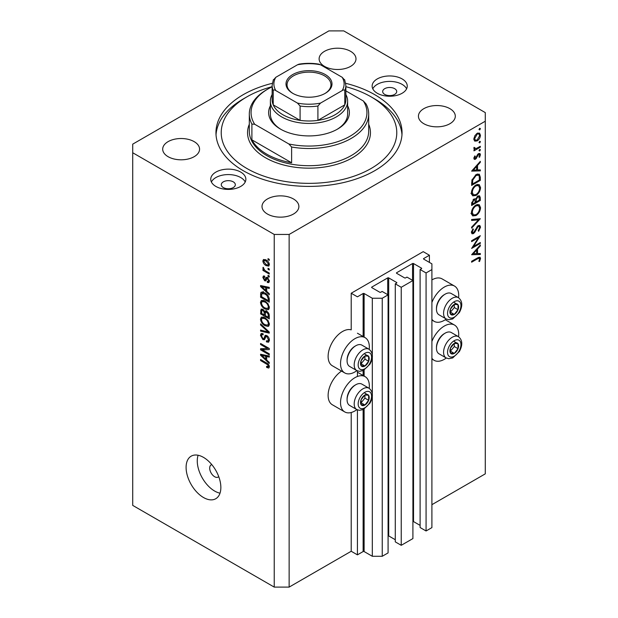 <?xml version="1.0" encoding="UTF-8"?>
<svg xmlns="http://www.w3.org/2000/svg" width="618" height="618" viewBox="0 0 618 618"><rect width="100%" height="100%" fill="white"/><g stroke="black" fill="none" stroke-linecap="round" stroke-linejoin="round"><path stroke-width="0.93" d="M429.417 255.242L423.214 251.657L351.209 293.233L357.42 296.818L363.129 293.519A0.703 0.402 0 0 1 364.118 293.519L372.314 298.247L382.248 298.247L388.081 294.879L382.125 291.441L380.758 292.229A0.703 0.402 0 0 1 379.761 292.229L371.82 287.64L371.82 287.069L387.71 277.891A0.703 0.402 0 0 1 388.699 277.891L396.648 282.48A0.703 0.402 0 0 1 396.648 283.052L395.281 283.84L401.236 287.285L412.909 280.541L406.953 277.103L405.586 277.891A0.703 0.402 0 0 1 404.589 277.891L396.648 273.303L396.648 272.731L412.538 263.554A0.703 0.402 0 0 1 413.527 263.554L421.476 268.142A0.703 0.402 0 0 1 421.476 268.714L420.109 269.51L426.072 272.947L431.905 269.579L431.905 263.847L423.709 259.112L423.709 258.54L429.417 255.242L429.417 262.411M423.709 258.54A0.703 0.402 0 0 0 423.709 259.112M420.109 269.51L420.109 527.54L426.072 530.978L431.905 527.61L431.905 269.579M426.072 530.978L426.072 272.947M412.909 521.476A0.703 0.402 0 0 1 413.527 521.592L420.109 525.385M396.648 272.731A0.703 0.402 0 0 0 396.648 273.303M395.281 283.84L395.281 541.87L401.236 545.315L412.909 538.579L412.909 280.541M401.236 545.315L401.236 287.285M388.081 535.814A0.703 0.402 0 0 1 388.699 535.922L395.281 539.723M371.82 287.069A0.703 0.402 0 0 0 371.82 287.64M289.139 587.1L289.139 234.454L485.285 121.213L485.285 112.607L343.762 30.9L328.861 30.9L132.715 144.148L132.715 505.393L274.238 587.1L289.139 587.1L351.209 551.264L357.42 554.848L363.129 551.55A0.703 0.402 0 0 1 364.118 551.55L372.314 556.277L382.248 556.277L388.081 552.909L388.081 294.879M382.248 556.277L382.248 298.247M372.314 556.277L372.314 396.393M372.314 393.697L372.314 357.405M372.314 354.701L372.314 298.247M357.42 554.848L357.42 409.858M357.42 376.478L357.42 370.87M351.209 551.264L351.209 412.507M356.91 370.63A20.363 11.757 -60 0 1 354.933 371.928A20.363 11.757 -60 0 1 344.751 372.94L332.337 365.771A20.363 11.757 -60 0 1 329.216 349.448A20.363 11.757 -60 0 1 342.519 331.503A20.363 11.757 -60 0 1 351.209 329.857L351.209 293.233M369.201 388.343A20.363 11.757 120 0 0 365.114 376.656A20.363 11.757 120 0 0 354.933 377.668A20.363 11.757 120 0 0 341.63 395.613A20.363 11.757 120 0 0 344.751 411.928A20.363 11.757 120 0 0 354.933 410.924A20.363 11.757 120 0 0 356.91 409.618M344.751 372.94A20.363 11.757 -60 0 1 341.63 356.617A20.363 11.757 -60 0 1 354.933 338.672A20.363 11.757 -60 0 1 365.114 337.667A20.363 11.757 -60 0 1 369.201 349.348M431.905 341.43A20.363 11.757 -60 0 1 444.319 326.057A20.363 11.757 -60 0 1 454.5 325.053A20.363 11.757 -60 0 1 458.579 336.733M446.296 358.015A20.363 11.757 -60 0 1 444.319 359.313A20.363 11.757 -60 0 1 434.137 360.325A20.363 11.757 -60 0 1 431.905 358.286M458.579 297.745A20.363 11.757 120 0 0 454.5 286.057A20.363 11.757 120 0 0 444.319 287.069A20.363 11.757 120 0 0 431.905 302.434M431.905 319.29A20.363 11.757 120 0 0 434.137 321.337A20.363 11.757 120 0 0 444.319 320.325A20.363 11.757 120 0 0 446.296 319.027M211.812 464.643A7.022 4.056 -120 0 0 211.14 464.906A7.022 4.056 -120 0 0 209.687 468.12A7.022 4.056 -120 0 0 212.746 475.188A7.022 4.056 -120 0 0 218.162 477.065A7.022 4.056 -120 0 0 218.726 476.617M186.095 467.401A24.581 14.191 -120 0 0 196.825 492.137A24.581 14.191 -120 0 0 215.767 498.726A24.581 14.191 -120 0 0 220.858 487.471A24.581 14.191 -120 0 0 210.128 462.735A24.581 14.191 -120 0 0 191.186 456.154A24.581 14.191 -120 0 0 186.095 467.401M198.115 455.25A24.581 14.191 -120 0 0 197.266 460.951A24.581 14.191 -120 0 0 220.008 493.172M394.663 88.668A7.022 4.056 0 0 0 387.007 87.795A7.022 4.056 0 0 0 382.673 91.534A7.022 4.056 0 0 0 384.728 94.407A7.022 4.056 0 0 0 392.384 95.28A7.022 4.056 0 0 0 396.717 91.534A7.022 4.056 0 0 0 394.663 88.668M233.272 181.846A7.022 4.056 0 0 0 225.616 180.966A7.022 4.056 0 0 0 221.283 184.712A7.022 4.056 0 0 0 223.337 187.578A7.022 4.056 0 0 0 230.993 188.459A7.022 4.056 0 0 0 235.327 184.712A7.022 4.056 0 0 0 233.272 181.846M215.891 186.435A17.559 10.135 180 0 1 210.746 179.266A17.559 10.135 180 0 1 221.584 169.904A17.559 10.135 180 0 1 240.719 172.098A17.559 10.135 180 0 1 245.864 179.266A17.559 10.135 180 0 1 235.025 188.629A17.559 10.135 180 0 1 215.891 186.435M211.395 181.993A17.559 10.135 180 0 1 240.719 177.544A17.559 10.135 180 0 1 245.215 181.993M402.109 78.919A17.559 10.135 0 0 0 382.975 76.725A17.559 10.135 0 0 0 372.136 86.087A17.559 10.135 0 0 0 377.281 93.256A17.559 10.135 0 0 0 396.416 95.458A17.559 10.135 0 0 0 407.254 86.087A17.559 10.135 0 0 0 402.109 78.919M406.605 88.814A17.559 10.135 0 0 0 402.109 84.372A17.559 10.135 0 0 0 372.785 88.814M272.291 83.314A93.048 53.72 0 0 0 215.952 132.677A93.048 53.72 0 0 0 243.206 170.668A93.048 53.72 0 0 0 344.612 182.31A93.048 53.72 0 0 0 402.048 132.677A93.048 53.72 0 0 0 374.794 94.693A93.048 53.72 0 0 0 345.709 83.314M350.591 51.325A18.432 10.645 0 0 0 330.499 49.023A18.432 10.645 0 0 0 319.12 58.857A18.432 10.645 0 0 0 324.52 66.381A18.432 10.645 0 0 0 344.605 68.683A18.432 10.645 0 0 0 355.991 58.857A18.432 10.645 0 0 0 350.591 51.325M194.168 141.638A18.432 10.645 0 0 0 174.075 139.328A18.432 10.645 0 0 0 162.696 149.162A18.432 10.645 0 0 0 168.096 156.686A18.432 10.645 0 0 0 188.189 158.996A18.432 10.645 0 0 0 199.568 149.162A18.432 10.645 0 0 0 194.168 141.638M293.48 198.981A18.432 10.645 0 0 0 273.395 196.671A18.432 10.645 0 0 0 262.009 206.505A18.432 10.645 0 0 0 267.409 214.029A18.432 10.645 0 0 0 287.501 216.339A18.432 10.645 0 0 0 298.88 206.505A18.432 10.645 0 0 0 293.48 198.981M449.904 108.668A18.432 10.645 0 0 0 429.811 106.358A18.432 10.645 0 0 0 418.432 116.192A18.432 10.645 0 0 0 423.832 123.716A18.432 10.645 0 0 0 443.925 126.026A18.432 10.645 0 0 0 455.304 116.192A18.432 10.645 0 0 0 449.904 108.668M473.496 246.466L480.317 242.526L480.317 243.422L471.627 248.444L478.471 237.675L471.627 241.623L471.627 240.726L480.317 235.705L473.496 246.466L472.979 246.165M478.193 225.616L479.815 225.477L480.541 227.123L478.641 231.271L478.201 230.676L479.653 227.64L479.143 226.435L478.177 226.52L474.755 232.314L473.434 233.635L472.028 233.789L471.41 232.337L472.878 228.814L473.411 229.317L472.299 231.92L473.396 232.754L478.193 225.616M471.418 232.105L473.396 232.754M480.317 218.726L471.627 228.119L471.627 227.154L478.479 219.853L471.627 220.464L471.627 219.498L480.317 218.726M480.541 207.648C480.302 211.001 478.795 213.635 476.014 215.551L472.716 215.914L471.41 213.001C471.634 209.602 473.156 206.945 475.968 205.029L479.22 204.689L480.541 207.648L479.514 207.053M480.541 187.578C480.302 190.931 478.795 193.565 476.014 195.481L472.716 195.844L471.41 192.932C471.634 189.533 473.156 186.875 475.968 184.96L479.22 184.62L480.541 187.578L479.514 186.984M480.317 170.869L471.627 171.124L480.317 161.352L480.317 162.325L477.536 165.415L477.536 169.965L480.317 169.888L480.317 170.869L478.703 169.935M480.433 128.675L479.707 129.927L478.981 129.51L479.707 128.25L480.433 128.675M479.707 129.927L478.981 129.51L479.707 129.927M431.905 504.674L485.285 473.851L485.285 121.213M454.5 286.057L442.086 278.888A20.363 11.757 120 0 0 431.905 279.9M341.553 371.094A20.363 11.757 120 0 0 329.039 389.062A20.363 11.757 120 0 0 332.337 404.759L344.751 411.928M474.663 141.066L473.859 139.027L474.902 135.636L477.166 133.326L479.529 133.109L480.433 135.226C480.263 137.644 479.174 139.537 477.166 140.912L474.763 141.136M480.433 141.669L479.707 142.92L478.981 142.503L479.707 141.244L480.433 141.669M479.707 142.92L478.981 142.503L479.707 142.92M474.029 148.915L474.902 149.425L473.859 148.235L474.076 147.331L476.007 148.629L480.317 146.296L480.317 147.2L473.967 150.862L473.967 149.965L474.902 149.425L474.361 149.247M473.983 147.578L474.995 148.621L473.882 147.98M480.433 149.772L479.707 151.024L478.981 150.607L479.707 149.355L480.433 149.772M479.707 151.024L478.981 150.607L479.707 151.024M475.528 159.228L474.3 159.374L473.859 158.339L474.763 155.937L475.304 156.238L474.639 157.884L475.497 158.347L477.614 154.5L478.595 153.596L479.908 153.457L480.433 154.685L479.576 157.281L478.981 157.018L479.653 155.18L478.633 154.477L475.528 159.228L473.859 158.27M473.998 157.52L475.497 158.347M478.27 153.82L479.313 154.423L477.961 154.091M476.084 174.6L479.29 174.16L480.317 177.281L480.317 180.386L471.627 185.408L471.943 180.016L476.084 174.6M480.317 197.745L480.317 200.456L471.627 205.477L471.627 203.515L473.782 199.089L475.636 199.181L477.853 195.96L479.56 195.798L480.317 197.745L479.174 197.08M475.312 198.888L474.918 198.764M480.317 254.492L471.627 254.747L480.317 244.967L480.317 245.949L477.536 249.039L477.536 253.589L480.317 253.504L480.317 254.492L478.703 253.558M479.653 258.965L479.321 258.239L477.413 258.872L471.627 262.21L471.627 261.306L477.498 257.922L480.001 257.173L480.541 258.502L479.537 261.499L478.873 261.36L479.653 258.965M262.356 349.834L269.27 353.828L269.27 354.871L260.58 349.858L260.58 348.745L267.509 348.513L260.58 344.512L260.58 343.469L269.27 348.482L269.27 349.603L262.356 349.834L264.473 348.614M265.964 335.288L264.782 335.968L266.852 335.62C268.498 336.756 269.34 338.293 269.386 340.24L268.614 342.194L266.451 341.901L266.343 340.796L267.787 340.974L268.374 339.568L266.883 336.679L265.979 336.555L264.427 339.753L262.851 339.568L260.472 335.28L261.19 333.45L263.067 333.697L263.175 334.801L261.924 334.639L261.484 335.829L262.874 338.533L263.755 338.718L265.276 335.404M260.58 323.878L269.27 332.059L269.27 333.133L260.58 331.117L260.58 330.043L268.258 332.067L260.58 324.96L260.58 323.878M269.386 324.249L268.027 326.42L265.045 325.717C262.457 324.342 260.935 322.132 260.472 319.089L261.391 317.073L264.937 317.706L268.058 320.526L269.386 324.249M268.506 326.227L268.892 325.918M269.386 307.563L268.027 309.734L265.045 309.031C262.457 307.664 260.935 305.454 260.472 302.411L261.391 300.394L264.937 301.02L268.058 303.847L269.386 307.563M268.506 309.548L268.892 309.239M266.675 291.333L269.27 293.712L269.27 294.794L260.58 286.574L260.58 285.555L269.27 287.362L269.27 288.451L266.675 287.826L266.675 291.333M268.034 258.633L269.27 259.344L269.27 260.387L268.034 259.676L268.034 258.633M132.715 152.746L274.238 234.454L289.139 234.454M274.238 587.1L274.238 234.454M266.049 259.962C267.934 260.912 269.046 262.488 269.386 264.689L268.737 266.126L266.111 265.601C264.257 264.643 263.168 263.083 262.843 260.912L263.492 259.475L266.049 259.962M268.034 268.274L269.27 268.992L269.27 270.035L268.034 269.317L268.034 268.274M265.995 271.14L269.27 273.032L269.27 274.075L262.951 270.421L262.951 269.378L263.963 269.966L262.843 268.081L263.175 267.293L264.705 270.205L265.995 271.14M268.034 275.311L269.27 276.03L269.27 277.073L268.034 276.354L268.034 275.311M264.759 277.204L263.747 277.915L264.519 279.668L265.045 279.637L266.064 277.304L267.347 277.521L269.386 281.167L268.845 282.588L267.355 282.48L267.239 281.368L268.142 281.453L268.482 280.572L267.501 278.656L266.93 278.563L265.794 280.92L264.643 280.781L262.843 277.428L263.399 275.968L264.643 276.091L264.759 277.204L264.025 277.134L264.713 276.74M264.519 279.668L267.524 278.208L267.888 277.25M264.883 292.909C267.455 294.214 268.915 296.331 269.27 299.266L269.27 302.225L260.58 297.204L260.742 292.87L261.306 292.159L264.883 292.909M265.57 310.893L264.589 311.457L266.721 311.302C268.405 312.36 269.263 313.867 269.27 315.813L269.27 318.903L260.58 313.882L261.151 309.1L262.766 309.286L264.589 311.457L264.967 311.016M266.675 360.016L269.27 362.387L269.27 363.469L260.58 355.25L260.58 354.23L269.27 356.045L269.27 357.127L266.675 356.509L266.675 360.016M269.386 366.845L268.776 368.058L266.675 367.447L266.567 366.343L268.374 366.211L267.718 364.79L260.58 360.541L260.58 359.498L266.482 362.905C268.127 363.647 269.093 364.968 269.386 366.845M269.301 366.095L268.135 366.768L269.201 365.732M268.938 259.151L268.034 259.676M267.115 265.022L266.111 265.601M265.207 259.545L262.843 260.912M263.747 261.46L266.111 264.558L268.081 264.998L268.482 264.141L266.111 261.035L264.141 260.603L263.747 261.46M266.953 260.549L266.111 261.035M269.255 263.701L268.482 264.141M268.938 268.791L268.034 269.317M263.855 269.904L262.951 270.421M263.554 267.671L262.843 268.081M268.938 275.829L268.034 276.354M269.386 281.306L267.355 282.48M269.263 280.124L268.482 280.572M268.235 278.231L267.501 278.656M267.965 277.969L266.93 278.563M266.458 279.738L264.643 280.781M264.674 276.37L262.843 277.428M266.999 278.231L267.524 278.208L266.999 278.231M261.877 285.825L260.58 286.574M267.957 287.092L266.675 287.826M263.137 288.003L265.663 290.406L265.663 287.586L261.491 286.582L263.137 288.003M266.675 289.819L265.663 290.406M262.557 285.964L261.491 286.582M266.899 286.868L265.663 287.586M261.599 296.617L260.58 297.204M263.067 292.94L263.229 291.441M262.31 291.966L260.742 292.87M261.599 296.748L268.258 300.595L268.258 298.803L266.991 295.566L264.867 293.944L261.769 293.666L261.599 296.748M269.27 300.008L268.258 300.595M263.77 292.345L261.769 293.666M265.732 293.45L264.867 293.944M267.679 295.172L266.991 295.566M269.201 298.262L268.258 298.803M269.317 308.312L268.421 308.042M266.026 308.467L265.045 309.031M262.951 301.059L260.472 302.411M262.951 300.981L263.029 300.232M261.484 302.99C261.862 305.331 263.052 306.999 265.06 307.996L267.679 308.475L268.374 306.984C268.003 304.705 266.852 303.059 264.913 302.048L262.171 301.507L261.484 302.99M264.195 300.634L262.944 301.352M265.771 301.553L264.913 302.048M269.27 306.466L268.374 306.984M261.599 313.303L260.58 313.882M266.675 311.657L266.597 310.584M261.599 313.426L264.195 314.925L264.11 312.013L262.913 310.406L261.932 310.244L261.599 313.426M265.207 314.338L264.195 314.925M263.647 309.981L262.913 310.406M265.941 310.954L264.11 312.013M265.207 315.512L268.258 317.273L268.15 314.129L266.729 312.353L265.601 312.183L265.207 315.512M269.27 316.686L268.258 317.273M267.54 311.881L266.729 312.353M268.892 313.705L268.15 314.129M269.178 314.67L268.258 315.203M269.317 324.998L268.421 324.728M266.026 325.145L265.045 325.717M262.951 317.737L260.472 319.089M262.951 317.66L263.029 316.91M261.484 319.668C261.862 322.009 263.052 323.685 265.06 324.682L267.679 325.153L268.374 323.67C268.003 321.383 266.852 319.738 264.913 318.733L262.171 318.185L261.484 319.668M264.195 317.312L262.944 318.031M265.771 318.231L264.913 318.733M269.27 323.152L268.374 323.67M261.87 330.375L260.58 331.117M268.892 331.696L268.258 332.067M261.298 324.55L260.58 324.96M269.371 340.688L266.451 341.901M269.263 339.05L268.374 339.568M267.664 336.231L266.883 336.679M265.253 338.177L262.851 339.568M262.959 334.044L260.472 335.28M265.369 337.783L263.755 338.718M266.798 336.084L266.906 335.651M263.932 348.923L263.461 348.645M262.627 348.676L260.58 349.858M268.413 347.988L267.509 348.513M261.484 343.987L260.58 344.512M268.892 348.266L267.88 348.297M261.877 354.5L260.58 355.25M267.957 355.767L266.675 356.509M263.137 356.679L265.663 359.081L265.663 356.262L261.491 355.265L263.137 356.679M266.675 358.494L265.663 359.081M262.557 354.647L261.491 355.265M266.899 355.551L265.663 356.262M267.764 366.822L266.675 367.447M268.413 364.388L267.718 364.79M261.484 360.016L260.58 360.541M477.884 132.994L477.938 133.457M479.475 134.678L480.433 135.226M476.2 140.363L477.166 140.912M474.408 139.629L473.929 139.822M477.166 134.222L474.639 138.579L475.381 140.193L477.166 140.008L479.653 135.682L478.942 134.036L476.455 133.812M473.929 138.169L474.639 138.579M479.537 146.744L480.317 147.2M478.571 153.612L480.433 154.685M479.02 156.957L479.576 157.281M477.459 154.747L478.023 155.072M476.772 156.215L477.366 156.563M475.906 157.984L476.501 158.332M479.738 161.993L480.317 162.325M476.957 165.083L477.536 165.415M476.64 169.456L477.536 169.965M476.64 166.404L473.326 170.097L476.64 169.996L476.64 166.404L476.061 166.072M472.747 169.757L473.326 170.097M479.429 179.877L480.317 180.386M477.644 173.967L477.784 174.739M472.523 183.994L479.429 180L479.205 176.107L478.502 175.149L476.084 175.504L472.762 180.062L472.523 183.994L471.627 183.476M472.052 179.645L472.762 180.062M475.35 175.079L476.084 175.504M475.134 194.979L476.014 195.481M472.7 194.446L471.727 194.685M477.737 184.319L478 185.253M475.968 185.856C473.705 187.439 472.484 189.61 472.299 192.376L473.419 194.863L476.007 194.585C478.262 193.009 479.475 190.854 479.653 188.127L478.533 185.562L475.968 185.856L475.242 185.439M471.472 191.897L472.299 192.376M479.429 199.946L480.317 200.456M472.523 202.835L472.523 204.056L475.304 202.449L474.779 199.884L473.797 199.977L472.523 202.835L471.704 202.364M471.627 203.546L472.523 204.056M473.118 199.583L473.797 199.977M476.2 201.337L476.2 201.939L479.429 200.07L478.88 196.779L477.853 196.864L476.3 199.405L476.2 201.337L475.25 200.796M475.296 201.422L476.2 201.939M475.675 199.042L476.3 199.405M477.166 196.47L477.853 196.864M475.134 215.049L476.014 215.551M472.7 214.516L471.727 214.755M477.737 204.388L478 205.323M475.968 205.925C473.705 207.509 472.484 209.68 472.299 212.445L473.419 214.933L476.007 214.655C478.262 213.079 479.475 210.923 479.653 208.196L478.533 205.632L475.968 205.925L475.242 205.508M471.472 211.966L472.299 212.445M477.034 219.019L478.479 219.853M478.062 225.802L480.541 227.123M477.513 226.142L478.177 226.52M476.756 227.045L477.328 227.378M474.191 231.982L474.755 232.314M471.41 232.468L473.434 233.635M472.778 228.954L473.411 229.317M471.511 231.464L472.299 231.92M479.537 242.974L480.317 243.422M477.691 237.227L478.471 237.675M479.738 245.616L480.317 245.949M476.957 248.706L477.536 249.039M476.64 253.071L477.536 253.589M476.64 250.027L473.326 253.712L476.64 253.612L476.64 250.027L476.061 249.695M472.747 253.38L473.326 253.712M478.556 257.358L480.541 258.502M478.958 261.167L479.537 261.499M456.37 342.82A6.141 3.546 120 0 0 454.191 343.438A6.141 3.546 120 0 0 450.46 348.158A6.141 3.546 120 0 0 450.514 353.141A6.141 3.546 120 0 0 454.307 353.403A6.141 3.546 120 0 0 458.038 348.683A6.141 3.546 120 0 0 457.984 343.701A6.141 3.546 120 0 0 456.37 342.82M455.922 343.469L454.191 343.438L450.46 348.158L450.514 353.141L454.307 353.403L458.038 348.683L457.984 343.701L455.922 343.469M436.47 348.189L436.47 347.216A11.093 6.404 -60 0 1 444.319 333.627L445.161 333.141A12.29 7.099 120 0 0 436.47 348.189A12.29 7.099 120 0 0 439.019 353.82L446.119 357.915A12.29 7.099 -60 0 1 445.339 345.215A12.29 7.099 -60 0 1 456.509 336.068A12.29 7.099 -60 0 1 458.409 336.632L451.31 332.53A12.29 7.099 120 0 0 449.41 331.966A12.29 7.099 120 0 0 445.161 333.141M450.344 351.24L454.315 346.536L454.284 343.438M450.584 351.256L454.307 353.403M454.315 346.536L458.038 348.683M454.261 341.553L457.984 343.701M366.992 394.423A6.141 3.546 120 0 0 364.805 395.041A6.141 3.546 120 0 0 361.074 399.761A6.141 3.546 120 0 0 361.128 404.751A6.141 3.546 120 0 0 364.921 405.014A6.141 3.546 120 0 0 368.652 400.294A6.141 3.546 120 0 0 368.598 395.304A6.141 3.546 120 0 0 366.992 394.423M366.536 395.08L364.805 395.041L361.074 399.761L361.128 404.751L364.921 405.014L368.652 400.294L368.598 395.304L366.536 395.08M347.084 399.8L347.084 398.826A11.093 6.404 -60 0 1 354.933 385.23L355.775 384.744A12.29 7.099 120 0 0 347.084 399.8A12.29 7.099 120 0 0 349.634 405.423L356.733 409.525A12.29 7.099 -60 0 1 355.953 396.826A12.29 7.099 -60 0 1 367.123 387.671A12.29 7.099 -60 0 1 369.023 388.235L361.924 384.133A12.29 7.099 120 0 0 360.024 383.577A12.29 7.099 120 0 0 355.775 384.744M360.958 402.843L364.929 398.139L364.898 395.041M361.198 402.859L364.921 405.014M364.929 398.139L368.652 400.294M364.875 393.156L368.598 395.304M366.992 355.435A6.141 3.546 120 0 0 364.805 356.053A6.141 3.546 120 0 0 361.074 360.773A6.141 3.546 120 0 0 361.128 365.756A6.141 3.546 120 0 0 364.921 366.018A6.141 3.546 120 0 0 368.652 361.298A6.141 3.546 120 0 0 368.598 356.316A6.141 3.546 120 0 0 366.992 355.435M366.536 356.084L364.805 356.053L361.074 360.773L361.128 365.756L364.921 366.018L368.652 361.298L368.598 356.316L366.536 356.084M347.084 360.804L347.084 359.83A11.093 6.404 -60 0 1 354.933 346.242L355.775 345.756A12.29 7.099 120 0 0 347.084 360.804A12.29 7.099 120 0 0 349.634 366.435L356.733 370.53A12.29 7.099 -60 0 1 355.953 357.83A12.29 7.099 -60 0 1 367.123 348.683A12.29 7.099 -60 0 1 369.023 349.247L361.924 345.145A12.29 7.099 120 0 0 360.024 344.581A12.29 7.099 120 0 0 355.775 345.756M360.958 363.855L364.929 359.151L364.898 356.045M361.198 363.871L364.921 366.018M364.929 359.151L368.652 361.298M364.875 354.168L368.598 356.316M456.37 303.824A6.141 3.546 120 0 0 454.191 304.442A6.141 3.546 120 0 0 450.46 309.162A6.141 3.546 120 0 0 450.514 314.153A6.141 3.546 120 0 0 454.307 314.415A6.141 3.546 120 0 0 458.038 309.695A6.141 3.546 120 0 0 457.984 304.713A6.141 3.546 120 0 0 456.37 303.824M455.922 304.481L454.191 304.442L450.46 309.162L450.514 314.153L454.307 314.415L458.038 309.695L457.984 304.713L455.922 304.481M436.47 309.201L436.47 308.227A11.093 6.404 -60 0 1 444.319 294.639L445.161 294.145A12.29 7.099 120 0 0 436.47 309.201A12.29 7.099 120 0 0 439.019 314.825L446.119 318.927A12.29 7.099 -60 0 1 445.339 306.227A12.29 7.099 -60 0 1 456.509 297.073A12.29 7.099 -60 0 1 458.409 297.637L451.31 293.542A12.29 7.099 120 0 0 449.41 292.978A12.29 7.099 120 0 0 445.161 294.145M450.344 312.244L454.315 307.54L454.284 304.442M450.584 312.26L454.307 314.415M454.315 307.54L458.038 309.695M454.261 302.557L457.984 304.713M347.625 105.809A40.379 23.314 180 0 1 337.552 129.092A40.379 23.314 180 0 1 280.448 129.092L280.448 129.092A40.379 23.314 180 0 1 270.375 105.809M345.871 94.492A38.625 22.302 180 0 1 347.625 101.143A38.625 22.302 180 0 1 323.778 121.746A38.625 22.302 180 0 1 281.684 116.91A38.625 22.302 180 0 1 270.375 101.143L270.375 114.044A38.625 22.302 0 0 0 281.082 129.456M272.129 86.682A87.787 50.684 0 0 0 246.93 96.841A87.787 50.684 0 0 0 246.93 168.513A87.787 50.684 0 0 0 371.07 168.513A87.787 50.684 0 0 0 371.07 96.841L374.794 98.988A93.048 53.72 180 0 1 374.802 98.988A93.048 53.72 180 0 1 401.978 134.824M266.791 154.183A59.691 34.461 0 0 0 291.619 162.781L251.897 139.846A59.691 34.461 0 0 0 266.791 154.183M291.619 147.014L288.822 143.963A57.938 33.449 0 0 0 349.966 136.261A57.938 33.449 0 0 0 363.314 100.958L366.103 104.009A59.691 34.461 180 0 1 368.691 114.044A59.691 34.461 180 0 1 291.619 147.014L291.619 162.781M251.897 139.846L251.897 124.079A59.691 34.461 180 0 1 249.309 114.044A59.691 34.461 180 0 1 266.791 89.672L268.034 88.953A57.938 33.449 0 0 0 254.686 124.257L251.897 124.079M363.314 100.958L345.871 90.892M272.129 86.806A57.938 33.449 0 0 0 268.034 88.953M288.822 143.963L254.686 124.257M216.022 134.824A93.048 53.72 180 0 1 243.198 98.988L246.93 96.841M374.802 98.988L371.07 96.841A87.787 50.684 0 0 0 345.871 86.682M336.918 129.456A38.625 22.302 0 0 0 347.625 114.044L347.625 101.143M292.739 93.326L292.739 93.326A22.997 13.279 180 0 1 292.739 74.546A22.997 13.279 180 0 1 325.261 74.546A22.997 13.279 180 0 1 325.261 93.326A22.997 13.279 180 0 1 292.739 93.326M324.883 93.542A21.947 12.669 0 0 0 330.947 84.797A21.947 12.669 0 0 0 324.52 75.836A21.947 12.669 0 0 0 300.603 73.094A21.947 12.669 0 0 0 287.053 84.797A21.947 12.669 0 0 0 293.117 93.542M275.829 90.591C274.631 89.749 273.759 89.726 273.226 90.522A36.871 21.29 180 0 1 272.129 85.369L272.129 99.707A36.871 21.29 0 0 0 273.226 104.859A36.871 21.29 0 0 0 282.928 114.763A36.871 21.29 0 0 0 300.085 120.363A36.871 21.29 0 0 0 317.915 120.363A36.871 21.29 0 0 0 344.774 104.859A36.871 21.29 0 0 0 345.871 99.707L345.871 85.369A36.871 21.29 180 0 1 344.774 90.522C344.249 89.726 343.376 89.749 342.171 90.591A35.11 20.27 0 0 0 342.171 77.289L320.526 64.79A35.11 20.27 0 0 0 297.474 64.79L275.829 77.289A35.11 20.27 0 0 0 275.829 90.591L297.474 103.09A35.11 20.27 0 0 0 320.526 103.09L342.171 90.591M273.226 90.522L273.226 104.859L300.085 120.363L300.085 106.026L297.474 103.09M270.375 101.143A38.625 22.302 180 0 1 272.129 94.492M320.526 103.09L317.915 106.026L317.915 120.363L344.774 104.859L344.774 90.522M297.474 64.79L299.073 64.148C305.694 63.075 312.306 63.075 318.927 64.148L320.526 64.79M342.171 77.289L344.774 80.224M273.226 80.224L275.829 77.289M421.476 268.714L421.476 268.142M413.527 521.592L413.527 263.554M412.538 280.333L412.538 263.554M396.648 283.052L396.648 282.48M388.699 535.922L388.699 277.891M387.71 294.662L387.71 277.891M364.118 551.55L364.118 409.147M364.118 376.084L364.118 370.151M364.118 337.088L364.118 293.519M363.129 551.55L363.129 409.634M363.129 375.505L363.129 370.645M363.129 336.516L363.129 293.519M267.378 277.544L265.4 278.679M264.458 286.366L263.276 287.046M261.762 293.697L260.58 294.377M262.959 309.402L260.58 310.777M265.392 312.391L264.195 313.087M267.563 330.445L266.891 330.831M266.814 336.022L264.334 337.459M264.458 355.041L263.276 355.721M267.401 363.492L266.551 363.987M479.329 176.709L480.317 177.281M471.634 182.773L472.523 183.283M475.366 229.649L475.937 229.981M476.632 258.424L477.413 258.872M457.529 339.776A9.479 5.477 120 0 0 448.398 348.011A9.479 5.477 120 0 0 450.97 357.065A9.479 5.477 120 0 0 460.101 348.83A9.479 5.477 120 0 0 457.529 339.776M368.143 391.379A9.479 5.477 120 0 0 359.019 399.622A9.479 5.477 120 0 0 361.592 408.676A9.479 5.477 120 0 0 370.715 400.433A9.479 5.477 120 0 0 368.143 391.379M368.143 352.391A9.479 5.477 120 0 0 359.019 360.626A9.479 5.477 120 0 0 361.592 369.68A9.479 5.477 120 0 0 370.715 361.445A9.479 5.477 120 0 0 368.143 352.391M457.529 300.788A9.479 5.477 120 0 0 448.398 309.023A9.479 5.477 120 0 0 450.97 318.077A9.479 5.477 120 0 0 460.101 309.834A9.479 5.477 120 0 0 457.529 300.788M249.309 114.044L249.309 131.248A59.691 34.461 0 0 0 266.791 155.612A59.691 34.461 0 0 0 331.843 163.082A59.691 34.461 0 0 0 368.691 131.248L368.691 114.044M368.691 124.257A61.452 35.481 180 0 1 339.135 163.6A61.452 35.481 180 0 1 265.547 157.768A61.452 35.481 180 0 1 249.309 124.257M317.915 106.026A36.871 21.29 180 0 1 300.085 106.026M357.42 372.214L365.114 376.656M445.284 319.73L454.5 325.053M431.905 320.047L434.137 321.337M264.141 260.603L265.64 259.738M268.081 264.998L269.363 264.257M268.142 281.453L269.371 280.75M264.944 279.722L267.424 278.285M262.171 301.507L263.901 300.51M267.679 308.475L269.386 307.486M261.932 310.244L263.152 309.541M265.601 312.183L266.914 311.426M262.171 318.185L263.901 317.188M267.679 325.153L269.386 324.172M267.787 340.974L269.378 340.054M265.979 336.555L267.208 335.852M261.924 334.639L263.09 333.967M431.905 359.035L434.137 360.325M357.42 333.218L365.114 337.667M478.942 134.036L477.444 133.171M475.381 140.193L473.867 139.32M474.871 158.393L473.913 157.845M478.502 175.149L476.864 174.206M478.533 185.562L476.795 184.558M473.419 194.863L470.939 193.426M474.779 199.884L473.597 199.197M478.88 196.779L477.668 196.084M478.533 205.632L476.795 204.628M473.419 214.933L470.939 213.496M479.143 226.435L477.977 225.755M479.321 258.239L478.147 257.559M446.119 357.915L448.792 358.718L452.708 357.938L459.39 351.503C462.851 344.921 462.527 339.962 458.409 336.632M356.733 409.525L359.406 410.329L363.33 409.549L370.004 403.106C373.465 396.524 373.141 391.573 369.023 388.235M356.733 370.53L359.406 371.333L363.33 370.553L370.004 364.118C373.465 357.536 373.141 352.577 369.023 349.247M446.119 318.927L448.792 319.73L452.708 318.95L459.39 312.507C462.851 305.925 462.527 300.974 458.409 297.637M273.357 79.676L272.129 85.369M344.643 79.676L345.871 85.369"/></g></svg>
